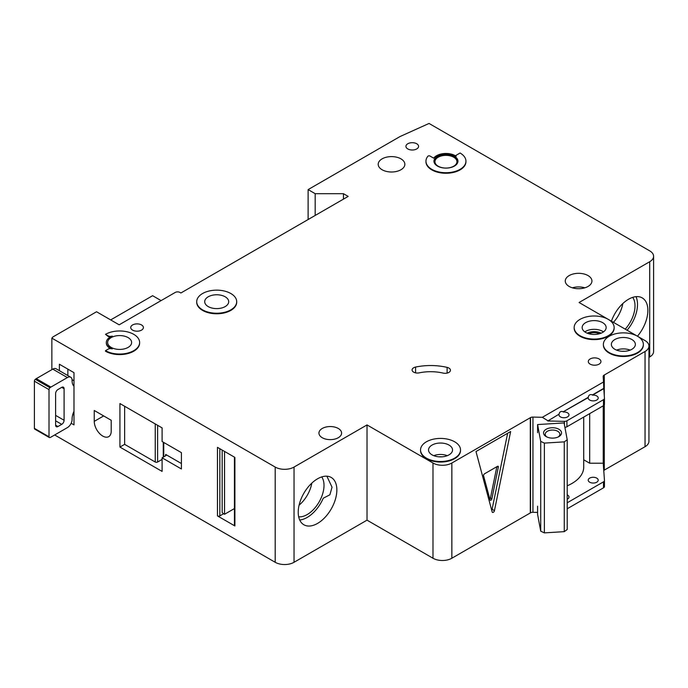 <?xml version="1.0" encoding="UTF-8"?>
<svg xmlns="http://www.w3.org/2000/svg" width="688" height="688" viewBox="0 0 688 688"><rect width="100%" height="100%" fill="white"/><g stroke="black" fill="none" stroke-linecap="round" stroke-linejoin="round"><path stroke-width="1.03" d="M546.186 436.596L546.186 436.596A8.996 5.194 180 0 1 546.186 429.252A8.996 5.194 180 0 1 558.905 429.252A8.996 5.194 180 0 1 558.905 436.596A8.996 5.194 180 0 1 546.186 436.596M558.252 436.932A7.327 4.231 0 0 0 559.877 434.283A7.327 4.231 0 0 0 557.727 431.29A7.327 4.231 0 0 0 549.738 430.37A7.327 4.231 0 0 0 545.214 434.283A7.327 4.231 0 0 0 546.831 436.932M540.716 441.395L544.38 443.098L564.263 441.868L564.263 531.652L567.213 529.528L567.213 439.752L564.091 422.922L537.586 424.565L540.716 441.395L540.716 531.17L544.38 532.882L564.263 531.652M564.263 441.868L567.213 439.752M567.213 485.788A39.981 23.082 0 0 0 583.716 467.1L583.716 417.083M537.586 506.179L537.586 514.34L540.716 531.17M537.586 424.565L537.586 432.726M544.38 443.098L544.38 532.882M299.719 520.008A27.322 15.772 120 0 0 307.175 517.436A27.322 15.772 120 0 0 323.257 498.215L329.887 494.792L332.037 487.19L326.86 476.191M298.678 516.817A23.813 13.751 120 0 0 307.175 514.572A23.813 13.751 120 0 0 321.786 496.366A23.813 13.751 120 0 0 321.717 476.922M299.091 505.164A23.813 13.751 120 0 0 311.827 483.105M73.986 411.304A13.33 7.697 120 0 0 72.102 418.915L72.102 419.456A6.665 3.844 120 0 1 67.39 427.618L50.895 437.147A6.665 3.844 120 0 1 49.949 437.577A1.668 0.963 120 0 1 49.355 437.551A1.668 0.963 120 0 1 49.011 436.785L49.011 389.614L34.4 381.178A1.668 0.963 -60 0 1 35.346 379.303A6.665 3.844 -60 0 1 36.283 378.649L52.778 369.129A6.665 3.844 -60 0 1 56.115 368.794L70.718 377.23A6.665 3.844 120 0 0 67.39 377.557L50.895 387.086A6.665 3.844 120 0 0 49.949 387.74A1.668 0.963 120 0 0 49.011 389.614M49.355 437.551L34.744 429.114A1.668 0.963 -60 0 1 34.4 428.357L34.4 381.178M67.854 369.129L67.854 375.579M70.718 377.23A6.665 3.844 120 0 1 72.102 380.283L72.102 380.825A13.33 7.697 120 0 0 73.986 386.269M55.608 425.175L57.964 426.534A3.328 1.926 120 0 1 56.296 426.698A3.328 1.926 120 0 1 55.608 425.175L55.608 393.613A3.328 1.926 120 0 1 57.964 389.528L61.731 387.353L64.087 388.711A3.328 1.926 120 0 0 63.399 387.189A3.328 1.926 120 0 0 61.731 387.353M64.087 388.711L64.087 420.273A3.328 1.926 120 0 1 61.731 424.358L57.964 426.534M73.986 415.105L72.79 414.417M72.068 379.664L73.986 380.774M625.229 329.156A23.813 13.751 120 0 0 632.719 297.362M613.455 322.354A23.813 13.751 120 0 0 622.829 303.546M627.086 330.231A27.322 15.772 120 0 0 636.004 296.666M132.595 330.12A6.33 3.655 180 0 1 130.737 327.54A6.33 3.655 180 0 1 134.642 324.16A6.33 3.655 180 0 1 141.547 324.951A6.33 3.655 180 0 1 143.396 327.54A6.33 3.655 180 0 1 139.492 330.911A6.33 3.655 180 0 1 132.595 330.12M407.786 148.935A6.33 3.655 180 0 1 405.929 146.346A6.33 3.655 180 0 1 409.833 142.966A6.33 3.655 180 0 1 416.739 143.766A6.33 3.655 180 0 1 418.588 146.346A6.33 3.655 180 0 1 414.683 149.726A6.33 3.655 180 0 1 407.786 148.935M102.727 436.054A11.997 6.923 -120 0 0 108.721 436.648A11.997 6.923 -120 0 0 111.207 431.161L111.207 420.273L94.247 410.478L94.247 421.366A11.997 6.923 -120 0 0 102.727 436.054M599.429 333.757A8.497 4.902 0 0 0 588.876 333.757M448.886 368.063A5.332 3.079 180 0 1 450.451 370.239A5.332 3.079 180 0 1 443.124 373.094A33.316 19.238 180 0 0 419.241 372.853A5.332 3.079 180 0 1 412.086 369.955A5.332 3.079 180 0 1 415.595 367.065A43.98 25.396 180 0 1 447.114 367.383A5.332 3.079 180 0 1 448.886 368.063M202.564 309.849A19.995 11.541 0 0 0 224.357 312.352A19.995 11.541 0 0 0 236.698 301.688A19.995 11.541 0 0 0 230.841 293.527A19.995 11.541 0 0 0 209.049 291.024A19.995 11.541 0 0 0 196.708 301.688A19.995 11.541 0 0 0 202.564 309.849M236.689 301.963A19.995 11.541 180 0 1 236.698 302.238A19.995 11.541 180 0 1 224.357 312.902A19.995 11.541 180 0 1 202.564 310.4A19.995 11.541 180 0 1 196.708 302.238A19.995 11.541 180 0 1 196.716 301.963M225.182 296.795A11.997 6.923 0 0 0 212.11 295.29A11.997 6.923 0 0 0 204.706 301.688A11.997 6.923 0 0 0 208.223 306.59A11.997 6.923 0 0 0 221.295 308.086A11.997 6.923 0 0 0 228.7 301.688A11.997 6.923 0 0 0 225.182 296.795M105.496 334.342L108.093 335.839A3.328 1.926 180 0 0 112.282 336.079A13.33 7.697 180 0 0 106.305 342.504A13.33 7.697 180 0 0 112.282 348.919A3.328 1.926 180 0 0 108.093 349.16L105.496 350.665A19.995 11.541 0 0 0 127.28 353.168A19.995 11.541 0 0 0 139.621 342.504A19.995 11.541 0 0 0 133.764 334.342A19.995 11.541 0 0 0 105.496 334.342L108.093 336.38A3.328 1.926 0 0 0 110.415 336.939M128.114 337.602A11.997 6.923 0 0 0 115.042 336.105A11.997 6.923 0 0 0 107.638 342.504A11.997 6.923 0 0 0 111.146 347.397A11.997 6.923 0 0 0 124.218 348.902A11.997 6.923 0 0 0 131.632 342.504A11.997 6.923 0 0 0 128.114 337.602M608.287 319.378A19.995 11.541 0 0 0 586.503 316.876A19.995 11.541 0 0 0 574.162 327.54A19.995 11.541 0 0 0 580.018 335.701A19.995 11.541 0 0 0 601.802 338.204A19.995 11.541 0 0 0 614.143 327.54A19.995 11.541 0 0 0 608.287 319.378L579.072 302.505L649.696 261.732A13.33 7.697 0 0 0 653.6 256.289A13.33 7.697 0 0 0 649.696 250.853L429.045 123.453L400.012 136.551L308.121 189.604L315.19 193.689L343.458 193.689L348.171 196.407L180.892 292.985L179.946 292.443A3.328 1.926 0 0 0 175.234 292.443L119.162 324.813L96.544 311.759L52.942 336.931L51.858 338.126L275.191 467.066A13.33 7.697 0 0 0 294.043 467.066L367.022 424.935L432.993 463.024A13.33 7.697 0 0 0 451.844 463.024L530.534 417.59L530.534 512.809A3.328 1.926 0 0 1 532.942 512.302L537.586 512.414M614.135 327.806A19.995 11.541 180 0 1 614.143 328.081A19.995 11.541 180 0 1 601.802 338.745A19.995 11.541 180 0 1 580.018 336.243A19.995 11.541 180 0 1 574.162 328.081A19.995 11.541 180 0 1 574.162 327.806M602.636 322.638A11.997 6.923 0 0 0 589.564 321.141A11.997 6.923 0 0 0 582.16 327.54A11.997 6.923 0 0 0 585.669 332.433A11.997 6.923 0 0 0 598.741 333.938A11.997 6.923 0 0 0 606.145 327.54A11.997 6.923 0 0 0 602.636 322.638M631.851 339.511A11.997 6.923 0 0 0 618.779 338.006A11.997 6.923 0 0 0 611.374 344.404A11.997 6.923 0 0 0 614.883 349.298A11.997 6.923 0 0 0 627.955 350.803A11.997 6.923 0 0 0 635.359 344.404A11.997 6.923 0 0 0 631.851 339.511M609.233 352.566A19.995 11.541 0 0 0 631.016 355.068A19.995 11.541 0 0 0 643.357 344.404A19.995 11.541 0 0 0 637.501 336.243A19.995 11.541 0 0 0 615.717 333.74A19.995 11.541 0 0 0 603.376 344.404A19.995 11.541 0 0 0 609.233 352.566M643.357 344.679A19.995 11.541 180 0 1 643.357 344.946A19.995 11.541 180 0 1 631.016 355.61A19.995 11.541 180 0 1 609.233 353.107A19.995 11.541 180 0 1 603.376 344.946A19.995 11.541 180 0 1 603.376 344.679M449.015 445.067A11.997 6.923 0 0 0 435.943 443.562A11.997 6.923 0 0 0 428.538 449.961A11.997 6.923 0 0 0 432.055 454.863A11.997 6.923 0 0 0 445.127 456.359A11.997 6.923 0 0 0 452.532 449.961A11.997 6.923 0 0 0 449.015 445.067M426.397 458.122A19.995 11.541 0 0 0 448.18 460.625A19.995 11.541 0 0 0 460.521 449.961A19.995 11.541 0 0 0 454.673 441.799A19.995 11.541 0 0 0 432.881 439.297A19.995 11.541 0 0 0 420.54 449.961A19.995 11.541 0 0 0 426.397 458.122M460.521 450.236A19.995 11.541 180 0 1 460.521 450.502A19.995 11.541 180 0 1 448.18 461.166A19.995 11.541 180 0 1 426.397 458.672A19.995 11.541 180 0 1 420.54 450.502A19.995 11.541 180 0 1 420.549 450.236M453.727 157.225A10.999 6.347 0 0 0 441.748 155.849A10.999 6.347 0 0 0 434.954 161.714A10.999 6.347 0 0 0 438.179 166.204A10.999 6.347 0 0 0 450.158 167.58A10.999 6.347 0 0 0 456.944 161.714A10.999 6.347 0 0 0 453.727 157.225M433.965 161.448A11.997 6.923 180 0 1 441.584 155.273A11.997 6.923 180 0 1 454.433 156.821A11.997 6.923 180 0 1 457.941 161.448M454.433 156.279A11.997 6.923 0 0 0 441.361 154.774A11.997 6.923 0 0 0 433.956 161.173A11.997 6.923 0 0 0 437.473 166.075A11.997 6.923 0 0 0 450.545 167.571A11.997 6.923 0 0 0 457.95 161.173A11.997 6.923 0 0 0 454.433 156.279M465.948 161.173A19.995 11.541 0 0 1 445.953 172.714A19.995 11.541 0 0 1 425.958 161.173A19.995 11.541 0 0 1 427.859 156.262A1.333 0.765 180 0 1 430.009 156.047L433.681 158.171A13.33 7.697 180 0 1 455.379 155.729A13.33 7.697 180 0 1 456.196 156.253A1.333 0.765 180 0 1 455.886 155.755A1.333 0.765 180 0 1 456.273 155.213L460.091 153.011A19.995 11.541 0 0 1 465.948 161.173L465.948 161.714A19.995 11.541 180 0 1 445.953 173.264A19.995 11.541 180 0 1 425.958 161.714A19.995 11.541 180 0 1 425.967 161.448M611.4 321.176A27.322 15.772 -60 0 1 628.548 299.246A27.322 15.772 -60 0 1 642.214 297.887A27.322 15.772 -60 0 1 637.449 336.217M317.546 478.805A27.322 15.772 -60 0 1 331.203 477.446A27.322 15.772 -60 0 1 335.391 499.342A27.322 15.772 -60 0 1 317.546 523.422A27.322 15.772 -60 0 1 303.881 524.772A27.322 15.772 -60 0 1 299.693 502.876A27.322 15.772 -60 0 1 317.546 478.805M400.949 158.859A13.33 7.697 0 0 0 386.424 157.191A13.33 7.697 0 0 0 378.202 164.303A13.33 7.697 0 0 0 382.098 169.747A13.33 7.697 0 0 0 396.623 171.415A13.33 7.697 0 0 0 404.854 164.303A13.33 7.697 0 0 0 400.949 158.859M588.025 275.57A13.33 7.697 0 0 0 573.5 273.91A13.33 7.697 0 0 0 565.269 281.014A13.33 7.697 0 0 0 569.174 286.457A13.33 7.697 0 0 0 583.699 288.126A13.33 7.697 0 0 0 591.929 281.014A13.33 7.697 0 0 0 588.025 275.57M338.281 428.469A11.326 6.545 0 0 0 325.931 427.05A11.326 6.545 0 0 0 318.94 433.096A11.326 6.545 0 0 0 322.259 437.723A11.326 6.545 0 0 0 334.6 439.142A11.326 6.545 0 0 0 341.601 433.096A11.326 6.545 0 0 0 338.281 428.469M599.102 358.955A6.33 3.655 0 0 0 592.196 358.164A6.33 3.655 0 0 0 588.292 361.544A6.33 3.655 0 0 0 590.149 364.133A6.33 3.655 0 0 0 597.046 364.924A6.33 3.655 0 0 0 600.951 361.544A6.33 3.655 0 0 0 599.102 358.955M547.777 420.97L559.043 414.185L547.777 420.97L564.418 421.366A3.328 1.926 0 0 0 566.912 420.798L603.488 399.685A3.328 1.926 0 0 0 604.46 398.326A3.328 1.926 0 0 0 604.46 398.249L603.772 388.359L592.506 394.869C590.158 394.078 588.747 394.895 588.257 397.32L588.257 397.595A4.997 2.89 0 0 0 588.214 397.999A4.997 2.89 0 0 0 589.676 400.038A4.997 2.89 0 0 0 595.12 400.665A4.997 2.89 0 0 0 598.207 397.999A4.997 2.89 0 0 0 596.745 395.961A4.997 2.89 0 0 0 592.506 395.144L603.772 388.634M588.257 397.32L563.283 411.742C560.944 410.951 559.533 411.759 559.043 414.185M563.283 411.742L588.257 397.595M559.043 414.46A4.997 2.89 0 0 0 558.991 414.864A4.997 2.89 0 0 0 560.462 416.911A4.997 2.89 0 0 0 565.906 417.53A4.997 2.89 0 0 0 568.993 414.864A4.997 2.89 0 0 0 567.531 412.826A4.997 2.89 0 0 0 563.283 412.009M567.213 499.239A4.997 2.89 0 0 0 568.993 497.028A4.997 2.89 0 0 0 567.531 494.99A4.997 2.89 0 0 0 567.213 494.827M596.745 478.126A4.997 2.89 0 0 0 591.293 477.498A4.997 2.89 0 0 0 588.214 480.164A4.997 2.89 0 0 0 589.676 482.202A4.997 2.89 0 0 0 595.12 482.83A4.997 2.89 0 0 0 598.207 480.164A4.997 2.89 0 0 0 596.745 478.126M139.621 342.77A19.995 11.541 180 0 1 139.621 343.045A19.995 11.541 180 0 1 127.28 353.709A19.995 11.541 180 0 1 105.496 351.207L105.496 350.665M106.313 342.77A13.33 7.697 0 0 0 106.305 343.045A13.33 7.697 0 0 0 110.415 348.601M547.777 420.695L542.342 417.298L532.942 417.074A3.328 1.926 0 0 0 530.534 417.59M542.342 417.298L603.548 381.96L603.161 376.534A3.328 1.926 0 0 1 603.161 376.456A3.328 1.926 0 0 1 604.047 375.149L645.043 351.482A13.33 7.697 0 0 0 648.947 346.038A13.33 7.697 0 0 0 645.043 340.594L637.518 336.251M637.492 336.234L608.304 319.387M294.043 467.066L294.043 562.285L367.022 520.154L432.993 558.243A13.33 7.697 0 0 0 451.844 558.243L530.302 512.947L530.302 417.728M294.043 562.285A13.33 7.697 180 0 1 275.191 562.285L275.191 467.066M54.662 434.962L275.191 562.285M653.6 256.289L653.6 351.516A13.33 7.697 180 0 1 649.696 356.952L649.696 261.732M648.947 357.39L649.696 356.952M604.047 470.231L645.043 446.701A13.33 7.697 0 0 0 648.947 441.257L648.947 346.038M604.047 405.232L604.047 470.368A3.328 1.926 0 0 0 603.754 470.575M161.095 300.604L152.616 295.702L110.682 319.92M71.156 423.266L73.986 424.9L73.986 372.664L59.374 364.227L59.374 370.677M162.101 471.418L162.101 457.821L181.417 468.975L181.417 452.652L162.101 441.498L162.101 427.893L119.927 403.546L119.927 447.071L162.101 471.418M51.858 338.126L51.858 369.662M234.9 524.609L234.9 457.408L217.468 447.346L217.468 515.905L234.9 525.967A1.668 0.963 180 0 1 234.419 525.288L234.419 457.124M234.419 508.57L224.537 514.271L224.537 451.423M224.537 514.271L223.591 513.73L219.825 515.905A1.668 0.963 180 0 1 217.468 515.905M222.181 450.064L222.181 512.371A3.328 1.926 -120 0 0 223.591 513.73M494.448 510.651A1.668 0.963 -60 0 1 492.479 512.397A1.668 0.963 -60 0 1 492.169 511.967L475.984 451.534L510.642 431.522L494.448 510.651L492.092 509.292L507.649 433.251M603.548 381.96L603.772 388.359M603.238 405.817L603.238 463.222L589.676 463.222L589.676 413.643M567.213 502.782L603.488 481.849A3.328 1.926 0 0 0 604.46 480.491A3.328 1.926 0 0 0 604.46 480.405L603.238 463.222M566.912 420.798L566.912 426.784A3.328 1.926 180 0 1 564.908 427.334M566.912 426.784L603.488 405.671A3.328 1.926 180 0 0 604.46 404.312A3.328 1.926 180 0 0 604.46 404.234L604.46 398.404M567.213 508.767L603.488 487.835A3.328 1.926 0 0 0 604.46 486.468A3.328 1.926 0 0 0 604.46 486.39L604.46 480.568M367.022 424.935L367.022 520.154M604.047 375.149L604.047 392.495M604.279 375.012L604.279 395.781M604.279 404.931L604.279 470.231M308.121 189.604L308.121 219.532M315.19 193.689L315.19 215.447M343.458 193.689L343.458 199.124M583.716 459.782L589.676 463.222M491.705 510.212A1.668 0.963 120 0 0 492.092 509.292M498.336 467.204A1.333 0.765 120 0 0 498.095 466.292A1.333 0.765 120 0 0 497.424 466.361L484.481 473.834A1.333 0.765 120 0 0 483.569 475.726L490.045 499.892A1.333 0.765 120 0 0 490.286 500.236A1.333 0.765 120 0 0 491.868 498.834L498.336 467.204L497.149 466.516M496.865 466.679L490.449 498.026L491.868 498.834M489.839 499.127A1.333 0.765 120 0 0 490.449 498.026M165.636 454.415A1.668 0.963 180 0 1 166.126 455.095A1.668 0.963 180 0 1 165.636 455.774L165.636 454.415L181.417 463.531M165.636 455.774L162.101 457.821M162.101 459.438L157.612 462.026A1.668 0.963 180 0 1 155.256 462.026L155.256 423.937M124.64 406.264L124.64 444.353L155.256 462.026M124.64 444.353L119.927 447.071M34.4 428.357L49.011 436.785M55.608 415.38L64.087 420.273M55.608 420.815L61.731 424.358M35.346 379.303L49.949 387.74M36.283 378.649L50.895 387.086M52.778 369.129L67.39 377.557M616.586 350.115A11.997 6.923 180 0 1 630.148 350.115M624.764 351.284A10.329 5.96 0 0 0 621.969 351.284M433.75 455.68A11.997 6.923 180 0 1 447.312 455.68M441.928 456.841A10.329 5.96 0 0 0 439.133 456.841M584.826 331.891A11.997 6.923 180 0 1 602.636 331.349A11.997 6.923 180 0 1 603.479 331.891M601.088 333.19A10.329 5.96 0 0 0 587.208 333.19M572.364 287.816A13.33 7.697 180 0 1 584.834 287.816M234.9 457.408L234.9 525.967M219.825 448.705L219.825 515.905M451.844 463.024L451.844 558.243M532.942 417.074L532.942 512.302M564.418 421.366L564.418 424.685M603.488 399.685L603.488 405.671M603.488 481.849L603.488 487.835M645.043 351.482L645.043 446.701M432.993 463.024L432.993 558.243M108.093 335.839L108.093 336.38M447.114 367.383L447.114 373.094M415.595 367.065L415.595 372.853M163.753 442.444L163.753 456.866M157.612 425.304L157.612 462.026M103.673 415.922L94.247 421.366M236.698 301.688L236.698 302.238M614.143 327.54L614.143 328.081M643.357 344.404L643.357 344.946M460.521 449.961L460.521 450.502M604.46 398.326L604.46 404.312M604.46 480.491L604.46 486.468M425.958 161.173L425.958 161.714M420.54 449.961L420.54 450.502M603.376 344.404L603.376 344.946M574.162 327.54L574.162 328.081M106.305 342.504L106.305 343.045M139.621 342.504L139.621 343.045M196.708 301.688L196.708 302.238M163.262 442.169L163.262 457.15"/></g></svg>

